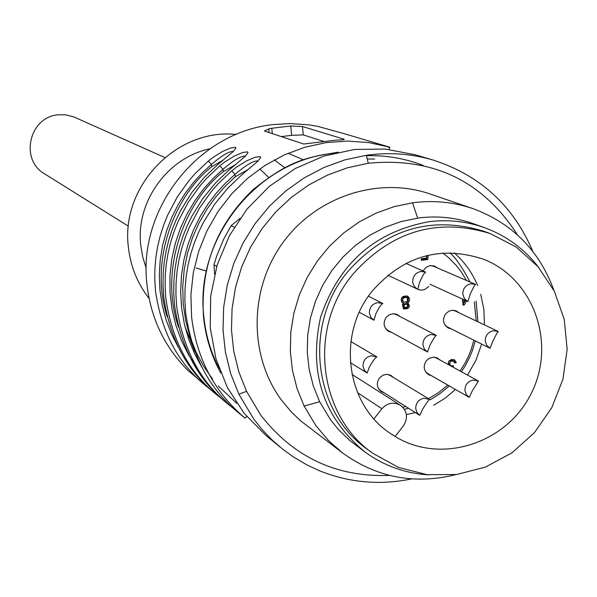 <?xml version="1.0" encoding="UTF-8"?>
<svg xmlns="http://www.w3.org/2000/svg" width="597" height="597" viewBox="0 0 597 597"><rect width="100%" height="100%" fill="white"/><g stroke="black" fill="none" stroke-linecap="round" stroke-linejoin="round"><path stroke-width="0.9" d="M128.385 226.181L44.648 173.891C19.395 159.757 29.305 116.743 58.312 114.803L65.551 114.796L73.707 116.863L164.906 157.556M196.152 267.993L206.122 270.993M223.338 159.989L211.734 166.735C175.69 194.809 148.653 259.635 167.182 316.768M235.696 164.503L223.285 171.645C185.928 200.629 158.309 268.404 178.503 327.059M248.568 169.227L235.315 176.764L225.315 186.16L215.793 196.943L207.002 209.122L199.197 222.614L192.637 237.322L187.57 253.046L184.219 269.538L182.727 286.493L183.197 303.582L185.645 320.44L189.988 336.73L196.092 352.126L203.741 366.386L212.696 379.296M233.248 151.519C229.248 151.108 222.002 155.399 211.502 164.399L208.316 161.071L195.159 173.555L188.891 180.712L177.354 196.823L167.623 215.211L163.623 225.159L160.294 235.531L157.705 246.262L155.892 257.27L154.907 268.456L154.772 279.732L155.504 290.985C161.444 331.917 178.167 363.476 205.659 385.669L210.39 389.416M245.389 156.168C241.36 155.616 233.912 159.981 223.047 169.264L219.778 165.862L206.353 178.607L199.965 185.906L188.189 202.353L178.257 221.121L174.175 231.27L170.779 241.86L168.13 252.815L166.279 264.046L165.272 275.456L165.13 286.956L165.869 298.44C171.914 340.2 188.95 372.386 216.98 395.013L221.905 398.9M258.046 161.011C253.994 160.302 246.337 164.742 235.069 174.331L231.726 170.854L218.024 183.869L211.502 191.324L199.48 208.122L189.339 227.278L185.174 237.643L181.704 248.456L178.996 259.635L177.1 271.098L176.07 282.754L175.921 294.493L176.667 306.209C182.824 348.827 200.196 381.67 228.77 404.736L233.905 408.788M323.484 141.317L303.276 134.915L291.649 135.347L281.254 136.579M221.308 398.363L214.681 393.11C186.764 370.573 169.787 338.514 163.757 296.925L163.026 285.493L163.168 274.038L164.168 262.665L166.011 251.479L168.653 240.576L172.033 230.032L176.1 219.92L180.772 210.301L191.659 192.741L204.077 177.585L217.338 164.981M217.45 164.891L232.994 151.757L235.89 148.101L235.427 147.302L230.703 147.959L222.412 151.534L212.898 157.481L208.316 161.071M232.561 407.564L226.375 402.759C197.905 379.782 180.607 347.073 174.473 304.627L173.727 292.963L173.876 281.269L174.899 269.665L176.787 258.247L179.481 247.113L182.936 236.352L187.085 226.024L191.861 216.211L202.973 198.279L215.651 182.801L229.173 169.936M229.293 169.839L245.121 156.421L248.031 152.668L247.539 151.847L242.673 152.496L234.181 156.13L224.457 162.197L219.778 165.862M241.524 175.108L257.77 161.28L260.688 157.429L260.158 156.578L255.143 157.227L246.442 160.929L236.502 167.115L231.726 170.854M344.081 139.198L302.47 126.527L290.746 126.012L271.784 128.243L268.777 128.907L264.426 131.012L303.709 144.004L336.342 140.116C342.372 139.877 344.947 139.571 344.081 139.198L344.111 139.519M345.275 134.004L361.551 138.832M374.409 142.646L376.506 143.273M384.296 145.683L389.863 147.608M210.084 389.14L187.921 370.394C164.548 346.999 150.914 318.492 147.011 284.881C137.392 208.644 198.577 131.624 273.978 124.519L289.829 123.564L308.761 124.825L318.082 126.437L345.282 134.012M288.082 153.257L303.425 159.78M146.25 268.344L142.78 257.225L140.802 245.703C135.482 202.159 167.242 157.653 209.853 148.817M274.351 159.906L284.806 167.779M149.071 298.388L146.869 295.493C136.519 281.157 130.362 265.075 128.392 247.24C120.572 187.951 174.227 130.124 232.934 134.168L236.352 134.37M259.755 168.936L268.68 177.391M434.355 266.016L436.37 267.471M437.571 267.986L434.176 265.956L429.959 265.658L426.012 267.344L422.989 270.978M450.138 328.32L447.772 327.723M456.056 310.798L457.974 312.298M459.205 312.88L455.884 310.731L452.459 310.231L449.056 311.089L445.571 313.865C442.138 319.641 443.064 324.372 448.354 328.044L451.354 328.925M390.587 331.82L388.184 331.119M397.072 314.418L398.997 316.014M400.139 316.604L396.841 314.32L393.319 313.709L388.968 314.947L386.184 317.358C382.781 322.992 383.632 327.686 388.722 331.439L391.714 332.439M430.362 375.065L428.042 374.341M437.235 357.901L439.071 359.506M440.265 360.163L437.041 357.819L433.504 357.14L429.101 358.357L426.273 360.797C422.922 366.312 423.698 370.946 428.609 374.692L431.549 375.744M532.77 251.307C513.338 205.696 480.16 175.287 433.235 160.093C411.452 153.683 389.14 152.078 366.289 155.295L344.745 159.929L323.902 167.511L304.149 177.891L285.859 190.891L269.381 206.271L255.031 223.741L243.076 242.972L233.755 263.613L227.233 285.262L223.636 307.515L223.024 329.947L225.397 352.133L230.711 373.67L238.852 394.154L253.755 419.087L262.389 429.855L271.904 439.795L282.627 449.131L293.105 456.742L307.022 464.959L318.708 470.436C348.678 482.667 379.655 485.495 411.646 478.921M433.235 160.093L415.318 154.78L385.274 149.063L354.469 149.466L324.081 156.018L295.314 168.481L269.277 186.406L247.009 209.107L229.39 235.696L217.114 265.135L210.659 296.276L210.263 327.88L215.935 358.722L227.412 387.61L244.225 413.422L265.702 435.206L280.112 447.093M423.221 165.444C405.05 158.429 386.11 155.183 366.394 155.705M374.588 159.018L367.215 159.003M240.024 218.375L231.158 225.614L234.248 227.196M231.158 225.614L223.763 239.016L216.718 255.971L213.972 264.725L214.577 274.232M216.733 266.381L213.972 264.725M517.532 234.934C482.757 180.936 433.004 157.041 368.274 163.257L347.7 167.697L327.798 174.943L308.94 184.861L291.485 197.279L275.754 211.965L262.053 228.644L250.65 247.009L241.748 266.717L235.517 287.381L232.076 308.627L231.479 330.044L233.74 351.23L238.807 371.797L246.576 391.356L260.792 415.176C293.605 457.265 336.521 477.346 389.55 475.421M553.941 290.455C539.337 250.486 512.293 223.196 472.809 208.577L429.9 193.935C378.282 176.122 316.246 196.465 282.769 242.837C249.136 289.09 248.636 355.208 281.157 399.684L291.06 411.661L300.366 420.601L342.469 452.869C376.692 477.6 414.512 484.846 455.936 474.608M472.809 208.577C453.339 201.995 433.25 200.07 412.527 202.808L394.154 206.637L376.364 212.995L359.491 221.778L343.865 232.815L329.783 245.904L317.529 260.792L307.328 277.195L299.381 294.806L293.836 313.283L290.806 332.26L290.336 351.387L292.44 370.297L297.067 388.617L304.112 406.012L315.97 425.736L328.26 440.31L342.469 452.869M539.024 267.844C524.785 249.225 506.696 235.867 484.749 227.77L474.048 223.927C456.406 217.644 438.123 215.629 419.221 217.898L401.072 221.577L384.998 227.338L369.759 235.278L355.648 245.263L342.932 257.091L331.865 270.545L322.649 285.366L315.47 301.276L310.455 317.962L307.709 335.111L307.276 352.394L309.164 369.476L313.328 386.035L319.686 401.759L330.38 419.594L338.596 429.721L349.812 440.541L365.073 452.078C384.102 465.854 405.356 473.451 428.847 474.869M484.749 227.77C466.891 221.412 448.384 219.383 429.243 221.681C374.931 231.576 338.708 263.441 320.559 317.291C308.477 372.632 323.32 417.564 365.073 452.078M372.856 453.324L367.58 449.481C313.492 412.079 303.127 325.738 347.141 272.366C385.438 228.964 431.056 215.271 483.995 231.3L490.13 233.531L516.218 247.039L538.054 266.71L554.382 291.329L564.262 319.425L567.15 349.342L562.911 379.319L551.8 407.624L534.479 432.616L511.935 452.832L485.48 467.085L456.638 474.518L427.101 474.667L398.609 467.473L372.856 453.324C318.395 415.661 307.97 328.693 352.312 274.918C390.886 231.196 436.825 217.398 490.13 233.531M372.222 291.082C403.609 255.688 440.765 245.098 483.697 259.299C533.643 278.762 556.397 343.081 531.606 392.684C507.689 442.705 442.862 464.518 396.692 437.414L390.684 433.638C345.894 404.624 336.514 334.342 372.222 291.082M373.946 418.855L381.916 408.721C387.378 402.818 393.527 401.654 400.363 405.221C407.348 410.99 408.355 417.893 403.378 425.922L395.169 436.377L390.035 433.183M383.207 392.192L380.886 391.348M390.811 375.274L392.602 376.983M393.736 377.662L390.572 375.162L386.931 374.334L383.207 375.073L379.401 378.005C376.11 383.326 376.782 387.893 381.416 391.714L384.326 392.893M466.518 300.925L464.309 304.963L463.018 305.134L462.474 299.067M408.102 296.552L409.258 298.082L409.564 299.694L409.102 301.522L407.393 302.94L408.176 303.216C410.557 307.134 409.124 309.037 403.878 308.933L403.363 308.612L402.43 304.642L403.766 303.41L401.833 302.366C400.266 297.776 402.132 295.694 407.438 296.134L406.826 295.903M447.981 364.386L448.907 361.051L451.451 359.521L454.384 359.834L456.309 362.588L454.757 363.013L453.399 361.006C449.75 361.081 448.892 362.692 450.832 365.819L453.451 365.737L453.108 367.192M456.175 368.871L456.698 369.155M428.183 255.232L427.795 259.501L421.378 260.314L421.228 258.762L426.385 258.113L426.639 255.606M464.138 299.828L464.362 302.336L463.13 301.769L462.899 299.269M464.309 304.963L463.071 304.388L464.235 302.276M464.362 302.336L465.399 300.41M407.49 307.142L407.229 304.194L404.191 304.582L404.482 307.515L407.49 307.142M404.072 307.313L403.333 306.94L403.042 304.007L406.079 303.619M407.348 301.47L407.46 298.187L406.557 297.373L403.199 298.119L402.632 300.06L403.475 301.866L404.035 302.239L407.348 301.47M403.49 301.873L401.744 300.507L401.699 298.134L402.057 297.552L405.408 296.813L405.923 297.157M407.393 302.94L406.236 302.373L407.945 300.955L408.385 298.709L406.945 295.993M403.341 308.589C407.855 308.38 409.251 306.515 407.535 302.977M403.766 303.41L402.236 302.746M456.309 362.588L455.093 361.931L453.742 359.566M454.407 362.118L455.093 361.931M450.272 365.394L449.623 365.155C447.683 362.028 448.541 360.431 452.183 360.349L453.123 360.879M453.407 367.177L452.205 366.088M427.795 259.501L426.616 258.994L426.93 255.531M421.318 259.673L426.616 258.994M475.585 284.411C474.622 285.015 472.787 288.411 470.078 294.605L467.914 301.56L464.391 298.604L462.809 294.194C462.847 288.515 465.578 285.038 471.003 283.776L475.585 284.411L433.556 266.255L430.571 265.575M498.279 331.484C497.473 332.156 495.592 335.536 492.644 341.648L490.033 348.297L486.734 345.372L485.249 341.126C485.294 335.469 488.018 332.007 493.413 330.723L498.279 331.484L455.227 310.992L452.489 310.231M445.138 325.261L447.399 326.947L490.033 348.297M436.325 335.372C435.206 335.939 433.049 339.297 429.87 345.462L427.482 351.961L424.348 349.036L422.93 344.917C422.96 339.238 425.698 335.76 431.138 334.477L436.325 335.372L396.274 314.604L393.251 313.709M385.461 328.35L387.871 330.342L427.482 351.961M478.428 381.05L472.145 391.132L469.272 397.371L466.279 394.49L464.929 390.475C464.973 384.834 467.69 381.371 473.1 380.08L478.428 381.05L436.4 358.051L433.735 357.14M425.557 371.752L427.706 373.543L469.272 397.371M429.631 399.393C428.549 400.005 426.191 403.326 422.564 409.37L419.758 415.355L416.982 412.505L415.728 408.661C415.758 403.005 418.49 399.527 423.922 398.229L429.631 399.393L389.99 375.401L387.184 374.341M378.431 388.513L380.61 390.542L419.758 415.355M218.256 385.968L236.755 403.318M178.242 347.081L171.578 334.104L166.212 320.201L162.317 305.582L159.989 290.485L159.287 275.172L160.212 259.911L162.705 244.957L166.667 230.569L171.951 216.935L178.369 204.226L185.727 192.57L193.831 182.025L202.487 172.637L211.502 164.399L211.734 166.735M197.406 368.364L188.861 355.342L181.645 341.044L175.988 325.678L172.078 309.515L170.041 292.866L169.929 276.053L171.72 259.434L175.302 243.315L180.525 227.994L187.167 213.696L194.988 200.599L203.741 188.794L213.166 178.354L223.047 169.264L223.285 171.645M201.771 367.058L194.518 353.573L188.63 339.059L184.279 323.738L181.592 307.858L180.645 291.709L181.436 275.575L183.921 259.747L187.98 244.486L193.465 230.024L200.174 216.539L207.905 204.167L216.435 192.995L225.562 183.048L235.069 174.331L235.315 176.764M219.069 368.446C210.845 352.387 205.778 335.245 203.883 317.022C194.241 239.233 256.792 160.518 333.559 153.295M246.718 416.445L245.068 418.184L238.569 412.818C209.525 389.386 191.883 355.999 185.645 312.664L184.883 300.746L185.04 288.814L186.092 276.963L188.025 265.307L190.779 253.934L194.309 242.942L198.547 232.397L203.428 222.368L214.771 204.055L227.718 188.242L241.651 175.003M303.276 134.915L302.47 126.527M291.649 135.347L290.746 126.012M272.307 133.624L271.784 128.243M245.068 418.184C214.316 391.975 196.495 358.23 191.6 316.955L190.906 294.97L193.264 273.001L198.652 251.494L206.943 230.882L217.987 211.592L231.546 194.018L247.352 178.51L265.075 165.384L284.351 154.907L304.783 147.272L325.962 142.631L347.454 141.064L368.834 142.593L389.662 147.168L389.177 149.451M454.287 252.897C464.578 261.971 472.376 272.911 477.697 285.717M480.749 294.373L483.868 309.44L484.458 324.902M481.622 344.081L475.966 360.207L467.548 375.103M455.444 389.445L445.108 398.169L433.683 405.296M415.378 412.579L406.4 414.587M357.566 392.714L381.916 408.721M402.729 407.154L405.93 406.594M428.497 398.706L438.608 392.565L447.832 385.08M460.086 371.013L465.212 362.775L468.458 356.26L471.16 349.506L473.884 340.208M476.227 320.985L474.294 301.903M466.518 280.493L461.048 271.56L456.227 265.381L448.929 257.934L442.862 253.016M404.191 304.582L403.042 304.007M404.482 307.515L403.333 306.94M403.199 298.119L402.057 297.552M409.102 301.522L407.945 300.955M454.795 360.095L453.944 359.633M428.818 286.5L424.542 289.59L421.967 290.105L419.385 289.858L416.609 288.627L414.669 286.844L413.325 284.545L412.699 281.926C412.728 276.224 415.475 272.739 420.93 271.471L425.639 272.15L405.878 263.374M382.834 303.537C381.371 303.97 379.065 307.328 375.916 313.612L373.998 320.231L370.819 317.283L369.379 313.127C369.401 307.418 372.155 303.918 377.632 302.642L382.834 303.537L368.461 296.172M376.923 356.931C375.498 357.387 373.006 360.7 369.446 366.886L367.148 373.065L364.297 370.177L363.006 366.267C363.021 360.581 365.774 357.088 371.252 355.79L376.923 356.931L350.902 341.559M195.003 351.984L184.824 326.066M269.128 132.571L268.769 128.862M338.312 152.168C308.194 157.369 291.075 158.974 252.971 189.771C216.651 224.726 200.167 267.157 203.532 317.067C205.599 337.036 211.353 355.693 220.793 373.043M389.662 147.168L376.476 143.258M374.416 142.646L361.521 138.825M368.274 163.257L366.289 155.295M246.576 391.356L238.852 394.154M417.669 218.106L412.527 202.808M319.686 401.759L304.112 406.012M351.976 374.409L400.363 405.221M449.892 252.777C455.705 257.814 462.406 267.553 470.003 282M476.115 301.082L477.898 321.783M475.309 340.924L472.518 350.215L469.787 356.969L465.339 365.603L461.414 371.744M449.272 385.908L440.198 393.49L430.258 399.818M408.639 408.303L404.4 409.266M405.736 303.403L406.893 303.97M405.408 296.813L406.557 297.373M402.885 301.672L404.035 302.239M403.684 307.171L404.833 307.746M449.623 365.155L450.832 365.819M452.183 360.349L453.399 361.006M467.914 301.56L430.124 284.284M387.819 275.18L417.758 289.284L419.601 282.321C422.377 276.053 424.392 272.657 425.639 272.15M373.998 320.231L359.312 312.268M367.148 373.065L350.335 362.618"/></g></svg>
